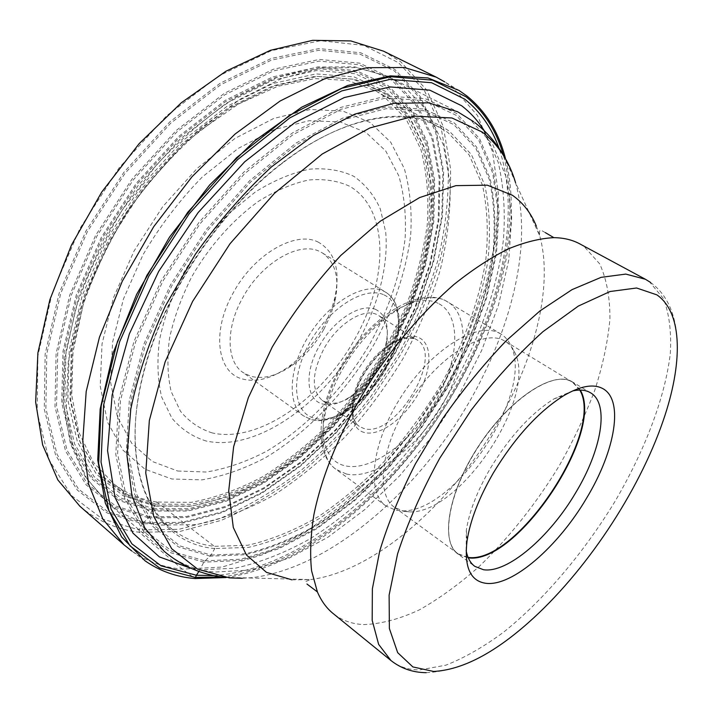 <?xml version="1.0" encoding="UTF-8"?>
<svg xmlns="http://www.w3.org/2000/svg" width="713" height="713" viewBox="0 0 713 713"><rect width="100%" height="100%" fill="white"/><g stroke="black" fill="none" stroke-linecap="round" stroke-linejoin="round"><path stroke-width="0.53" stroke-dasharray="3.56 2.67" d="M383.558 51.176L400.804 61.853L426.748 90.043L443.228 126.326L450.5 168.33C451.071 198.401 447.514 229.354 439.832 261.208C430.055 293.043 416.989 324.174 400.617 354.619L372.32 398.023C351.028 425.331 327.739 449.983 302.455 471.979C276.305 492.113 249.265 508.235 221.351 520.33L179.649 531.533L139.356 532.281C116.905 529.563 97.075 520.873 79.856 506.212M145.087 560.837L131.709 550.935C146.718 561.372 163.571 567.45 182.261 569.143L222.046 567.067L263.409 554.464L304.674 532.754L344.432 503.396L381.544 467.746L415.028 427.105L444.003 382.738L467.648 335.868L485.152 287.802L495.687 239.978L498.414 194.025L492.567 151.816L477.514 115.542L452.889 87.601L444.743 81.906L459.029 90.462M198.918 571.425L203.82 562.174L211.03 555.053L214.8 548.547L214.328 546.336L156.807 502.059L151.7 511.016L149.418 516.649L142.511 523.788L181.396 523.36L221.725 512.745L261.849 493.253L300.369 466.186L336.153 432.862L368.211 394.53L395.679 352.409L417.729 307.722L433.593 261.769L442.47 215.95L443.62 171.86L436.365 131.344L420.198 96.46L394.922 69.509L360.849 52.824L318.996 48.6L271.225 58.475L220.344 83.109L169.908 121.807L123.866 172.341L85.961 231.003L59.152 293.186L45.16 354.013L44.286 409.128L55.605 455.188L77.298 490.089L107.066 512.941L142.511 523.788L139.097 529.937L102.494 519.011L71.665 495.713L49.09 459.947L37.183 412.577L37.887 355.742L52.209 292.9L79.847 228.606L119.035 167.947L166.673 115.756L218.838 75.881L271.395 50.641L320.645 40.712L363.701 45.347L398.656 62.789L424.493 90.747L440.946 126.762L448.245 168.482C448.851 198.357 445.349 229.123 437.746 260.78C428.058 292.428 415.082 323.381 398.817 353.639L370.689 396.784C349.522 423.923 326.367 448.415 301.225 470.259C275.218 490.25 248.338 506.239 220.584 518.217L179.132 529.278L139.097 529.937L139.356 532.281L182.261 569.143L195.041 578.555M143.366 522.736L108.144 511.907L78.59 489.145L57.076 454.413L45.873 408.62L46.782 353.835L60.721 293.399L87.369 231.627L125.025 173.339L170.763 123.126L220.861 84.642L271.421 60.124L318.898 50.258L360.52 54.402L394.414 70.935L419.565 97.69L435.67 132.351L442.916 172.635L441.784 216.485L432.96 262.072L417.185 307.811L395.234 352.284L367.899 394.209L335.992 432.363L300.387 465.518L262.045 492.433L222.135 511.818L182.02 522.335L143.366 522.736M148.598 517.807L186.04 517.585L224.996 507.469L263.819 488.69L301.162 462.523L335.885 430.215L367.017 393.015L393.683 352.115L415.073 308.738L430.429 264.158L438.976 219.782L440.001 177.172L432.862 138.108L417.114 104.624L392.596 78.885L359.655 63.145L319.29 59.437L273.346 69.259L224.506 93.207L176.138 130.55L131.985 179.132L95.595 235.45L69.749 295.129L56.095 353.568L54.981 406.606L65.56 451.053L86.139 484.858L114.579 507.112L148.598 517.807M149.418 516.649L115.631 505.98L87.414 483.824L67.004 450.197L56.541 406.018L57.691 353.327L71.273 295.289L96.959 236.03L133.099 180.104L176.931 131.852L224.952 94.74L273.462 70.917L319.112 61.104L359.218 64.74L391.981 80.328L416.374 105.863L432.06 139.124L439.181 177.938L438.183 220.299L429.698 264.443L414.431 308.791L393.157 351.946L366.625 392.631L335.654 429.645L301.109 461.766L263.962 487.79L225.353 506.444L186.628 516.47L149.418 516.649M151.7 511.016L187.956 511.016L225.754 501.373L263.489 483.262L299.825 457.898L333.631 426.517L363.951 390.332L389.895 350.52L410.688 308.292L425.563 264.924L433.78 221.788L434.645 180.434L427.559 142.618L412.105 110.292L388.175 85.569L356.152 70.569L317.027 67.236L272.607 76.951L225.468 100.23L178.856 136.352L136.326 183.223L101.246 237.5L76.273 295.022L62.994 351.402L61.737 402.676L71.763 445.75L91.478 478.646L118.848 500.419L151.7 511.016M152.35 509.955L119.704 499.376L92.512 477.692L72.949 444.957L63.02 402.105L64.295 351.135L77.521 295.102L102.342 237.946L137.208 184.016L179.462 137.431L225.771 101.513L272.624 78.341L316.786 68.635L355.698 71.915L387.569 86.781L411.392 111.335L426.784 143.465L433.861 181.066L433.014 222.206L424.859 265.129L410.064 308.292L389.369 350.324L363.541 389.949L333.363 425.964L299.71 457.193L263.543 482.416L225.994 500.428L188.401 509.982L152.35 509.955M153.268 508.592L189.052 508.663L226.377 499.207L263.685 481.346L299.62 456.293L333.06 425.278L363.051 389.476L388.728 350.101L409.289 308.328L423.977 265.432L432.06 222.795L432.871 181.94L425.821 144.623L410.501 112.752L386.82 88.421L355.163 73.724L316.545 70.534L272.722 80.213L226.253 103.242L180.336 138.892L138.438 185.095L103.866 238.579L79.232 295.262L66.077 350.832L64.776 401.41L74.571 443.949L93.938 476.471L120.889 498.039L153.268 508.592M154.873 506.096L122.966 495.597L96.451 474.234L77.441 442.087L67.869 400.109L69.223 350.243L82.236 295.494L106.522 239.675L140.577 187.002L181.824 141.477L227.046 106.308L272.821 83.546L316.028 73.902L354.147 76.942L385.421 91.344L408.843 115.274L424.021 146.664C430.162 170.559 432.247 196.271 430.287 223.82C426.205 251.858 418.709 280.04 407.827 308.355L387.507 349.655C371.384 376.286 353.033 401.062 332.463 423.985C310.877 445.527 288.007 463.985 263.872 479.359C239.301 492.647 214.729 501.613 190.166 506.248L154.873 506.096M155.897 504.118L190.826 504.332C215.166 499.777 239.506 490.927 263.855 477.781C287.785 462.55 310.458 444.27 331.866 422.916C352.267 400.198 370.457 375.626 386.446 349.227L406.579 308.274C417.363 280.2 424.779 252.268 428.807 224.479C430.723 197.189 428.629 171.726 422.524 148.081L407.435 117.03L384.2 93.403L353.202 79.223L315.458 76.291L272.705 85.89L227.438 108.456L182.733 143.26L141.967 188.277L108.296 240.352L84.268 295.53L71.371 349.673L69.972 399.013L79.384 440.589L98.144 472.452L124.329 493.663L155.897 504.118M156.807 502.059C140.978 499.617 126.727 493.646 114.053 484.163L93.332 462.22L78.804 432.221L71.719 394.966L73.011 351.865L83.145 304.932C94.223 272.491 109.374 240.807 128.607 209.88C149.783 180.264 173.223 154.115 198.936 131.433L238.392 104.071L277.696 86.344L314.816 78.59L348.096 80.498L376.312 91.211L382.854 95.399L405.911 118.732L420.902 149.436C426.98 172.831 429.083 198.045 427.212 225.085C423.237 252.616 415.911 280.298 405.225 308.132L385.27 348.728C369.423 374.904 351.393 399.253 331.162 421.775C309.932 442.933 287.455 461.044 263.739 476.115C239.604 489.118 215.486 497.861 191.387 502.335L156.807 502.059M441.597 128.367C404.841 106.103 343.185 115.836 281.59 163.446C219.577 210.282 163.874 293.738 144.409 368.978C124.08 444.128 138.741 504.795 173.411 530.196C185.407 539.144 199.052 544.527 214.328 546.336L247.848 545.24C271.35 539.839 294.995 530.205 318.782 516.346C342.249 500.446 364.601 481.587 385.849 459.751C406.187 436.606 424.467 411.722 440.705 385.109C463.343 344.415 478.976 301.688 485.731 260.477C488.557 233.445 487.469 208.348 482.487 185.175L469.172 154.971L447.764 132.351L376.312 91.211M214.8 548.547C154.721 543.609 116.29 473.539 144.4 370.163C164.017 294.353 220.192 210.183 282.678 162.983C348.416 112.137 413.647 104.535 449.903 131.727L471.382 154.516L484.724 184.934C489.697 208.267 490.74 233.525 487.87 260.726C481.034 302.187 465.268 345.163 442.488 386.098C426.151 412.872 407.756 437.907 387.311 461.204C365.938 483.182 343.461 502.175 319.87 518.191C295.94 532.174 272.161 541.898 248.525 547.379L214.8 548.547M211.03 555.053L245.923 553.636C270.334 547.86 294.861 537.736 319.504 523.262C343.782 506.711 366.91 487.122 388.879 464.493C409.895 440.518 428.807 414.77 445.616 387.239C469.056 345.154 485.321 300.948 492.46 258.204C495.499 230.156 494.51 204.061 489.475 179.917L475.874 148.34L453.833 124.57L423.62 110.72L386.116 108.688L342.989 119.837L296.715 144.596L250.45 182.145L207.724 230.281L171.922 285.539L145.782 343.648L130.996 400.171L128.019 451.133L136.219 493.494L154.106 525.338L179.747 545.837L211.03 555.053M210.077 556.185L178.562 546.96L152.716 526.363L134.65 494.341L126.353 451.703L129.303 400.394L144.169 343.461L170.478 284.915L206.547 229.256L249.595 180.772L296.207 142.974L342.819 118.082L386.25 106.914L423.994 109.009L454.386 123.01L476.542 146.985L490.205 178.785C495.25 203.098 496.23 229.363 493.164 257.58C485.972 300.574 469.609 345.021 446.035 387.337C429.137 415.011 410.127 440.901 388.995 465.01C366.91 487.763 343.657 507.469 319.237 524.126C294.451 538.698 269.772 548.894 245.201 554.723L210.077 556.185M204.809 560.837L241.065 559.188L279.068 547.664L317.214 527.567L354.156 500.196L388.763 466.872L420.073 428.825L447.211 387.275L469.368 343.443L485.758 298.613L495.606 254.184L498.155 211.725L492.71 173.045L478.744 140.14L456.026 115.212L424.77 100.506L385.876 98.037L341.028 109.294L292.82 134.784L244.577 173.714L200.014 223.784L162.724 281.35L135.613 341.892L120.417 400.742L117.6 453.7L126.433 497.594L145.327 530.472L172.189 551.514L204.809 560.837M203.82 562.174L170.942 552.833L143.839 531.693L124.757 498.61L115.8 454.413L118.59 401.062L133.866 341.75L161.191 280.708L198.775 222.679L243.703 172.225L292.348 133.01L340.93 107.369L386.116 96.086L425.287 98.644L456.739 113.519L479.582 138.67L493.61 171.842L499.055 210.807L496.471 253.543L486.551 298.248L470.054 343.345L447.764 387.435L420.465 429.226L388.977 467.496L354.165 501.034L316.991 528.583L278.605 548.832L240.343 560.463L203.82 562.174M191.94 568.689L200.023 569.767L235.201 568.216C259.657 562.7 284.237 553.11 308.934 539.447C357.89 509.216 403.273 463.245 438.736 409.913C473.058 355.876 496.391 296.082 503.414 239.826C505.464 212.126 503.726 186.298 498.218 162.341L484.252 130.72M213.847 575.596C292.161 570.489 379.655 502.531 437.586 416.107C495.178 329.442 524.367 222.572 499.038 148.295M221.859 576.977C298.809 567.147 382.284 500.508 438.495 416.713C494.314 332.65 523.823 229.996 503.387 155.158M226.146 577.539C381.348 554.928 544.215 310.913 505.544 158.91M318.586 242.322C296.234 230.041 254.113 253.783 233.24 292.865C211.271 331.545 217.171 372.694 242.411 378.968C256.6 382.64 272.099 378.487 288.917 366.527C302.481 356.491 313.809 343.523 322.882 327.624C328.372 317.811 332.338 307.882 334.762 297.829C340.627 270.646 335.235 252.152 318.586 242.322M323.871 329.29L330.369 315.752L334.745 302.054C339.825 278.926 335.761 262.598 322.579 253.07L320.012 251.671C299.656 240.736 261.582 262.5 242.625 297.918C225.477 328.256 226.351 361.438 242.901 372.444L250.513 376.197C263.355 379.583 277.446 375.813 292.802 364.896C305.209 355.725 315.565 343.853 323.871 329.29M375.822 309.54C361.331 302.339 333.729 319.656 319.264 346.117C304.103 372.329 306.242 399.931 322.338 403.941C330.101 406.027 338.951 403.906 348.898 397.587C359.86 390.305 369.129 380.136 376.714 367.079C381.624 358.407 384.868 349.816 386.464 341.304C389.093 325.155 385.546 314.567 375.822 309.54M326.688 402.542C333.898 404.503 342.142 402.524 351.429 396.633C361.66 389.824 370.332 380.314 377.427 368.104C382.016 359.994 385.056 351.964 386.553 344.005C388.826 330.369 386.25 320.903 378.817 315.601L376.624 314.451C363.104 307.829 337.463 324.032 323.978 348.648C311.724 373.059 311.135 390.305 322.231 400.385L326.688 402.542M498.806 332.9L500.856 334.005C505.517 336.884 509.037 341.153 511.399 346.821C533.787 394.129 454.199 513.369 401.927 510.847L395.991 510.294L386.045 506.025C365.867 492.237 371.731 441.695 401.972 395.448C431.971 349.049 476.935 321.545 498.806 332.9M403.87 511.337L409.538 511.863C459.609 514.305 536.72 398.763 515.258 353.47C513.021 348.087 509.706 344.04 505.294 341.322L503.2 340.199C482.202 329.459 439.003 356.25 410.127 400.982C381.018 445.572 375.181 494.162 394.503 507.326L403.87 511.337M468.093 557.397L458.022 553.734C440.09 541.639 448.031 492.701 478.227 446.543C508.217 400.26 551.042 371.348 570.578 381.143L572.521 382.177L579.767 390.064M466.15 550.525L466.329 530.276C469.181 511.774 477.104 491.293 490.072 468.833C509.545 436.712 530.873 413.38 554.054 398.834L572.682 390.911M579.812 243.891L584.134 246.529L599.722 263.908C606.683 279.362 610.078 297.767 609.918 319.139C607.859 341.661 602.77 365.475 594.678 390.564C585.061 415.937 573.154 441.178 558.93 466.293C535.918 503.895 509.501 537.139 479.671 566.024C459.716 583.778 439.689 598.359 419.574 609.767C399.735 619.036 381.125 623.982 363.737 624.597C351.928 624.053 341.723 620.363 333.114 613.519M387.15 76.202L354.709 66.844L317.686 66.969L277.562 77.111L235.994 97.307C208.125 115.551 181.592 138.135 156.405 165.051L122.556 209.569C102.859 241.734 87.271 274.683 75.792 308.426L65.106 357.525L63.386 403.175L70.346 443.45L85.266 476.863L107.03 502.317L164.204 551.363C178.642 563.422 195.442 570.32 214.604 572.058L251.074 569.999L289.335 557.985L327.766 537.335L365.02 509.403L399.957 475.491L431.623 436.864L459.145 394.752L481.703 350.377L498.503 305.021L508.752 260.085L511.693 217.171L506.595 178.072L492.906 144.828L470.348 119.677L457.612 111.745L390.385 77.77L403.799 86.006L427.934 111.531L443.334 144.837L450.153 183.74C450.678 211.725 447.327 240.655 440.09 270.521C430.875 300.431 418.54 329.727 403.095 358.425C386.116 386.393 366.856 412.453 345.297 436.623C322.686 459.368 298.747 478.94 273.471 495.348C247.732 509.608 221.966 519.367 196.155 524.634L158.946 525.089C139.383 522.504 122.075 514.92 107.03 502.317L86.656 478.325L72.655 446.258L66.22 406.9L68.27 361.651L79.25 312.499C90.943 278.525 106.763 245.245 126.718 212.67C148.669 181.352 172.983 153.447 199.658 128.964L240.718 98.866L281.849 78.43L321.01 68.083L356.527 67.592L387.132 76.202M291.947 579.838L310.405 579.589C368.104 572.289 436.213 516.568 483.12 446.49C529.839 376.295 555.16 292.018 539.768 235.932L515.579 182.769C534.705 250.709 506.658 347.391 453.798 426.918C400.626 506.248 322.107 569.241 252.037 577.646L242.242 578.288M386.188 93.563L409.449 117.28L424.529 148.438L431.499 185.015C432.328 211.396 429.431 238.721 422.8 266.992C414.262 295.307 402.711 323.06 388.148 350.252C364.486 390.163 334.531 425.991 300.494 454.698C277.197 472.425 253.213 486.462 228.552 496.809L191.949 506.034L156.913 505.882L125.256 495.437L98.991 474.198L80.177 442.256L70.747 400.546L72.173 351.019L85.141 296.653L109.294 241.226L143.117 188.909L184.07 143.669L228.953 108.706L274.389 86.032L317.276 76.38L355.127 79.33L386.188 93.563M370.1 122.484L342.971 111.112L310.298 109.481L273.632 118.492L235.085 138.358L197.207 168.339L162.689 206.725L134.097 250.923L113.465 297.749L102.039 343.862L100.221 386.179L107.565 422.194L122.984 450.188L144.971 469.207L171.86 479.002L201.957 479.858C223.071 476.293 244.318 468.86 265.691 457.577C307.971 432.23 346.42 391.642 373.888 344.682C393.398 308.934 406.205 271.225 410.688 234.871C412.114 211.048 410.002 188.972 404.342 168.642L390.715 142.208L370.1 122.484M177.697 471.017L206.28 472.033C226.324 468.744 246.52 461.757 266.885 451.079C307.187 427.034 343.942 388.273 370.163 343.416C389.022 308.738 400.67 273.819 405.1 238.677C406.383 216.021 404.289 195.077 398.799 175.844L385.706 150.924L365.947 132.413L340.11 121.941L309.121 120.702L274.452 129.499L238.097 148.473L202.412 176.886C179.721 200.041 159.908 226.012 142.983 254.799L123.465 298.925L112.556 342.436L110.649 382.444L117.36 416.606L131.718 443.272L152.35 461.507L177.697 471.017M206.28 441.044C192.786 436.9 181.325 429.271 171.895 418.166L161.673 397.07C157.582 380.136 156.869 361.036 159.534 339.771C164.24 317.74 172.216 295.538 183.464 273.168C196.369 251.35 211.387 231.582 228.516 213.864L255.486 191.85C274.095 180.362 292.143 172.796 309.647 169.159C326.34 167.831 341.09 170.238 353.898 176.369L353.969 176.414C365.368 184.471 374.138 195.282 380.287 208.856L385.68 231.859C388.647 265.316 378.389 304.799 358.354 341.171C322.526 404.699 255.922 451.694 206.369 441.062L206.28 441.044M212.314 432.951L212.242 432.934C199.738 428.95 189.159 421.748 180.514 411.321L171.182 391.606C167.502 375.831 166.94 358.078 169.498 338.363C173.927 317.962 181.352 297.41 191.779 276.724C209.283 246.324 232.768 219.836 258.373 201.369C275.592 190.647 292.321 183.526 308.569 180.024C324.085 178.66 337.828 180.763 349.807 186.334L349.869 186.369C389.895 209.836 388.353 280.512 354.361 339.887C320.779 399.503 258.24 443.299 212.314 432.951M383.389 290.993L385.902 292.348C404.093 303.667 401.927 339.816 383.086 371.259C364.468 402.8 332.035 425.162 310.859 419.36L303.471 415.857C286.581 404.342 288.676 366.963 309.825 334.076C330.77 301.064 364.824 281.956 383.389 290.993M384.04 294.915L384.102 294.941C403.424 303.8 402.863 338.773 384.877 370.002C367.15 401.339 335.057 424.012 314.308 418.255L314.246 418.237C293.248 412.952 290.031 377.498 309.718 342.695C329.112 307.784 364.985 285.592 384.04 294.915M414.859 338.728L416.98 339.834C445.313 355.618 394.547 439.36 363.585 428.388L359.254 426.338C347.98 418.781 350.065 393.175 364.664 370.279C379.12 347.311 402.284 333.149 414.859 338.728M364.227 432.47L364.165 432.452C348.889 428.513 347.65 401.66 362.828 375.207C377.792 348.675 404.512 331.09 418.576 337.481L418.629 337.507C432.889 343.568 431.98 370.19 417.836 394.521C403.879 418.932 379.325 436.748 364.227 432.47M438.112 303.328C414.725 291.038 367.587 320.895 341.313 367.756C314.683 414.485 318.381 460.42 345.163 465.794C371.58 471.872 412.399 441.329 435.705 400.697C459.306 360.199 461.944 314.896 438.112 303.328M346.402 474.011L346.465 474.029C374.182 480.054 416.579 448.513 441.499 406.258C466.685 364.138 471.124 316.233 447.8 301.884L445.598 300.69C422.613 288.694 377.471 314.567 348.399 359.673C319.076 404.627 314.834 454.778 336.028 469.359L346.402 474.011M580.257 390.073L572.967 382.106L571.033 381.081C551.452 371.259 508.512 400.243 478.423 446.668C448.129 492.968 440.162 542.04 458.138 554.17L468.281 557.842M390.947 660.523C398.923 666.851 408.567 669.97 419.877 669.881L445.812 665.193C464.546 657.841 483.949 646.727 504.011 631.861C544.153 599.526 583.296 553.217 614.33 502.531C644.418 451.498 665.042 398.077 670.309 353.488C671.566 332.106 669.275 313.809 663.438 298.595L649.472 281.778L645.408 279.264M545.311 232.616L542.566 231.065C539.946 228.873 539.01 230.495 539.768 235.932L536.336 226.083M173.411 530.196L114.053 484.163M144.409 368.978L144.4 370.163M281.59 163.446L282.678 162.983M224.372 577.307L310.405 579.589L305.743 581.523L306.982 584.045M515.579 182.769L504.652 157.359M474.983 122.698L473.485 121.558M334.745 302.054L334.762 297.829M292.802 364.896L288.917 366.527M322.579 253.07L385.902 292.348C405.144 304.54 402.836 340.761 384.2 371.99C365.671 403.317 333.515 425.706 311.296 419.601L303.471 415.857L242.901 372.444M386.553 344.005L386.464 341.304M351.429 396.633L348.898 397.587M322.231 400.385L359.254 426.338C349.789 420.429 350.493 396.865 364.067 374.013C378.309 351.634 397.453 334.486 415.118 338.871L378.817 315.601M386.045 506.025L336.028 469.359C312.588 452.497 317.303 402.194 346.019 358.024C374.655 313.773 419.494 287.562 445.375 300.565L500.856 334.005M515.258 353.47L511.399 346.821M409.538 511.863L401.927 510.847M458.022 553.734L394.503 507.326M572.521 382.177L505.294 341.322M590.622 392.836L571.006 381.072C551.309 371.152 508.324 400.082 478.218 446.561C447.898 492.906 440.028 541.969 458.138 554.17L474.813 566.354M466.329 530.276L467.095 540.614M554.054 398.834L563.894 395.581M650.443 282.357C684.56 307.143 682.894 362.587 663.197 420.634M528.324 622.716C492.933 654.534 458.878 671.191 426.178 672.671"/><path stroke-width="1.07" d="M444.743 81.906L436.249 77.164L404.316 67.485L366.714 67.708L324.709 78.769L280.075 101.032L235.023 134.097L192.064 176.681L153.732 226.654L122.288 281.225L99.446 337.231L86.193 391.517L82.761 441.285L88.662 484.314L102.886 519.126L124.08 544.901L131.709 550.935M124.08 544.901L79.856 506.212L57.824 479.902L42.637 444.903L35.65 402.061L37.896 352.917L49.901 299.638L71.505 244.978L101.781 191.984L139.106 143.687L181.298 102.77L225.887 71.247L270.414 50.311L312.659 40.329L350.805 40.926L383.558 51.176L436.249 77.164M484.252 130.72C478.111 120.952 470.571 112.627 461.632 105.738L429.814 90.168L390.136 86.924L344.236 97.565L294.647 122.752L244.693 161.806L198.143 212.554L158.687 271.403L129.383 333.836L112.137 395.047L107.565 450.705L115.034 497.451L132.992 533.172L159.382 556.906L191.94 568.689M505.544 158.91C498.895 132.511 486.052 111.567 467.042 96.086L459.029 90.462L427.943 77.931L390.403 75.872L347.668 85.453L301.617 107.217L254.684 140.826L209.675 184.943L169.48 237.162L136.673 294.326L113.207 352.81L100.168 409.048L97.743 459.93L105.292 503.066L121.593 536.942L145.087 560.837C159.881 571.122 176.53 577.022 195.041 578.555L196.369 575.257L161.156 565.855L131.914 543.859L111.085 509.037L101.032 462.131L103.599 405.189L119.677 341.643L148.857 276.1L189.203 213.784L237.509 159.712L289.754 117.93L341.803 90.899L390.011 79.393L431.588 82.726L464.76 99.152C480.393 111.62 491.818 128.001 499.038 148.295M198.918 571.425L196.369 575.257L213.847 575.596M503.387 155.158C496.462 130.791 484.038 111.353 466.115 96.852L432.666 80.177L390.697 76.71L342.008 88.243L289.389 115.497L236.547 157.707L187.688 212.358L146.887 275.387L117.413 341.661L101.201 405.902L98.679 463.432L108.92 510.766L130.024 545.873L159.623 567.994L195.219 577.405L221.859 576.977M195.041 578.555L226.146 577.539M579.767 390.064C604.981 431.828 516.328 564.651 468.093 557.397M572.682 390.911C578.983 389.548 584.33 389.851 588.724 391.838L590.622 392.836C609.784 403.959 601.442 450.242 575.685 492.728C549.776 536.916 507.62 573.43 483.485 569.732L474.813 566.354C470.384 563.11 467.496 557.833 466.15 550.525M601.612 388.015C624.65 398.282 615.533 450.589 586.407 498.458C558.074 546.613 512.299 586.799 485.883 583.305C470.224 581.095 463.958 566.871 467.095 540.614C470.259 520.321 479.02 497.745 493.369 472.906C514.946 437.363 538.458 411.597 563.894 395.581C579.776 386.303 592.351 383.781 601.612 388.015M433.647 671.459C461.819 669.908 493.378 653.661 528.324 622.716C585.115 572.584 638.688 492.309 663.197 420.634C682.778 364.004 683.17 313.141 656.887 294.87L636.62 287.999L610.078 291.51L578.305 306.091L542.985 331.643C518.342 353.808 494.394 380.002 471.133 410.225L439.823 458.103C421.633 491.257 407.551 523.182 397.578 553.885L389.12 595.123L389.378 628.527L397.676 652.653L412.872 666.931L433.647 671.459M333.114 613.519C326.563 608.216 321.331 601.023 317.401 591.933L311.599 570.855C309.834 554.384 310.583 535.748 313.845 514.955C322.499 471.944 344.227 421.356 375.029 374.352C399.307 339.138 425.599 309.192 453.914 284.514C472.452 269.692 490.401 257.892 507.772 249.122C524.527 242.179 539.893 238.356 553.849 237.652C563.751 237.794 572.405 239.871 579.812 243.891L645.408 279.264L625.773 274.086L601.059 277.357L572.058 289.621L539.991 310.895L506.408 340.556C483.833 364.093 462.434 390.305 442.238 419.208L415.412 463.86C400.038 494.162 388.139 523.226 379.717 551.033L372.373 588.813L372.177 620.292L378.639 644.374L390.947 660.523L333.114 613.519M387.132 76.202L390.385 77.77L387.15 76.202M473.485 121.558L457.612 111.745L428.397 102.824L393.772 103.332L354.914 114.107L313.453 135.443L271.475 166.895C243.908 192.501 218.508 221.663 195.273 254.381L165.541 305.734C149.329 341.117 137.743 375.582 130.773 409.146L126.985 455.616L131.941 495.642L144.757 527.807L164.204 551.363C181.913 566.113 201.966 574.758 224.372 577.307M242.242 578.288L229.461 577.895L197.679 569.179L171.708 548.752L153.732 516.453L145.755 473.067L149.338 420.501L165.122 361.901L192.617 301.412L230.023 243.73L274.425 193.366L322.267 153.999L369.851 127.966L413.914 116.121L451.944 117.975L482.282 132.083C498.2 144.427 509.296 161.316 515.579 182.769M468.281 557.842C516.649 564.999 605.417 431.989 580.257 390.073M536.336 226.083C530.989 213.009 523.021 202.742 512.433 195.282L487.353 185.184L455.946 185.63L419.618 197.572L380.385 221.128L340.859 255.388C315.208 282.945 292.348 313.47 272.277 346.946L248.347 397.658L233.632 446.748L228.713 490.892L233.303 527.504L246.386 554.919L266.484 572.37L291.947 579.838M504.652 157.359C497.121 143.839 487.229 132.279 474.983 122.698M426.178 672.671C412.836 672.546 401.098 668.5 390.947 660.523M650.443 282.357L645.408 279.264M317.401 591.933L306.982 584.045M553.849 237.652L545.311 232.616"/></g></svg>
